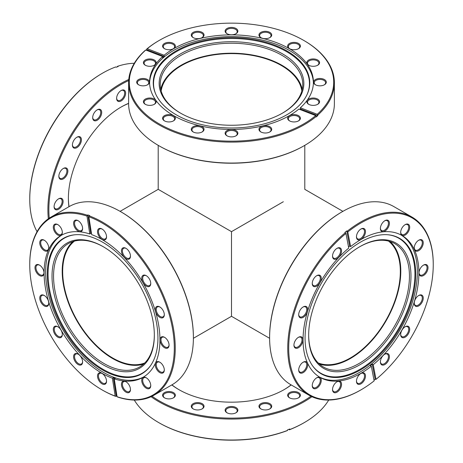<?xml version="1.0" encoding="UTF-8"?>
<svg xmlns="http://www.w3.org/2000/svg" width="463" height="463" viewBox="0 0 463 463"><rect width="100%" height="100%" fill="white"/><g stroke="black" fill="none" stroke-linecap="round" stroke-linejoin="round"><path stroke-width="0.69" d="M74.491 241.09A70.579 40.75 -120 0 0 67.309 298.421A70.579 40.75 -120 0 0 112.584 357.945A70.579 40.75 -120 0 0 144.826 362.923M318.174 362.923A70.579 40.75 120 0 0 350.416 357.945A70.579 40.75 120 0 0 395.691 298.421A70.579 40.75 120 0 0 388.509 241.09M301.835 90.968A70.579 40.75 0 0 0 281.406 65.538A70.579 40.75 0 0 0 207.221 56.087A70.579 40.75 0 0 0 161.165 90.968M193.395 338.297L231.5 316.298L231.5 231.662L158.207 189.344L158.207 145.341M283.327 201.741L231.5 231.662M359.82 246.681L359.82 246.681A72.344 41.768 -60 0 1 410.976 276.214A72.344 41.768 -60 0 1 359.82 364.815A72.344 41.768 -60 0 1 308.665 335.281A72.344 41.768 -60 0 1 359.82 246.681L359.82 246.681M308.665 334.836A71.261 41.143 120 0 0 323.423 367.014A71.261 41.143 120 0 0 359.056 363.49A71.261 41.143 120 0 0 405.605 300.695A71.261 41.143 120 0 0 394.684 243.59A71.261 41.143 120 0 0 359.433 246.901M316.756 377.785L316.756 377.785A6.378 3.681 -60 0 1 321.27 380.389A6.378 3.681 -60 0 1 316.756 388.202A6.378 3.681 -60 0 1 312.247 385.598A6.378 3.681 -60 0 1 316.756 377.785L316.756 377.785M312.253 385.309A5.701 3.293 120 0 0 313.428 387.653A5.701 3.293 120 0 0 316.281 387.375A5.701 3.293 120 0 0 320.002 382.351A5.701 3.293 120 0 0 319.129 377.779A5.701 3.293 120 0 0 316.513 377.935M303.201 362.188L303.201 362.188A6.378 3.681 -60 0 1 307.716 364.792A6.378 3.681 -60 0 1 303.201 372.605A6.378 3.681 -60 0 1 298.693 370.001A6.378 3.681 -60 0 1 303.201 362.188L303.201 362.188M298.699 369.711A5.701 3.293 120 0 0 299.874 372.055A5.701 3.293 120 0 0 302.727 371.772A5.701 3.293 120 0 0 306.448 366.748A5.701 3.293 120 0 0 305.574 362.182A5.701 3.293 120 0 0 302.958 362.338M298.444 337.307L298.444 337.307A6.378 3.681 -60 0 1 302.952 339.911A6.378 3.681 -60 0 1 298.444 347.725A6.378 3.681 -60 0 1 293.936 345.12A6.378 3.681 -60 0 1 298.444 337.307L298.444 337.307M293.941 344.831A5.701 3.293 120 0 0 295.116 347.175A5.701 3.293 120 0 0 297.964 346.891A5.701 3.293 120 0 0 301.691 341.868A5.701 3.293 120 0 0 300.817 337.301A5.701 3.293 120 0 0 298.195 337.458M303.201 306.928L303.201 306.928A6.378 3.681 -60 0 1 307.716 309.533A6.378 3.681 -60 0 1 303.201 317.346A6.378 3.681 -60 0 1 298.693 314.742A6.378 3.681 -60 0 1 303.201 306.928L303.201 306.928M298.699 314.452A5.701 3.293 120 0 0 299.874 316.796A5.701 3.293 120 0 0 302.727 316.513A5.701 3.293 120 0 0 306.448 311.489A5.701 3.293 120 0 0 305.574 306.923A5.701 3.293 120 0 0 302.958 307.079M316.756 275.676L316.756 275.676A6.378 3.681 -60 0 1 321.27 278.28A6.378 3.681 -60 0 1 316.756 286.093A6.378 3.681 -60 0 1 312.247 283.489A6.378 3.681 -60 0 1 316.756 275.676L316.756 275.676M312.253 283.2A5.701 3.293 120 0 0 313.428 285.544A5.701 3.293 120 0 0 316.281 285.26A5.701 3.293 120 0 0 320.002 280.237A5.701 3.293 120 0 0 319.129 275.67A5.701 3.293 120 0 0 316.513 275.826M337.047 248.313L337.047 248.313A6.378 3.681 -60 0 1 341.555 250.917A6.378 3.681 -60 0 1 337.047 258.73A6.378 3.681 -60 0 1 332.532 256.126A6.378 3.681 -60 0 1 337.047 248.313L337.047 248.313M332.538 255.836A5.701 3.293 120 0 0 333.713 258.18A5.701 3.293 120 0 0 336.566 257.897A5.701 3.293 120 0 0 340.288 252.873A5.701 3.293 120 0 0 339.414 248.307A5.701 3.293 120 0 0 336.798 248.463M360.972 229L360.972 229A6.378 3.681 -60 0 1 365.486 231.604A6.378 3.681 -60 0 1 360.972 239.417A6.378 3.681 -60 0 1 356.464 236.813A6.378 3.681 -60 0 1 360.972 229L360.972 229M356.469 236.524A5.701 3.293 120 0 0 357.644 238.867A5.701 3.293 120 0 0 360.492 238.59A5.701 3.293 120 0 0 364.219 233.566A5.701 3.293 120 0 0 363.345 228.994A5.701 3.293 120 0 0 360.729 229.15M384.903 220.683L384.903 220.683A6.378 3.681 -60 0 1 389.412 223.288A6.378 3.681 -60 0 1 384.903 231.101A6.378 3.681 -60 0 1 380.389 228.496A6.378 3.681 -60 0 1 384.903 220.683L384.903 220.683M380.401 228.207A5.701 3.293 120 0 0 381.57 230.551A5.701 3.293 120 0 0 384.423 230.267A5.701 3.293 120 0 0 388.144 225.244A5.701 3.293 120 0 0 387.271 220.677A5.701 3.293 120 0 0 384.655 220.834M405.189 224.624L405.189 224.624A6.378 3.681 -60 0 1 409.697 227.229A6.378 3.681 -60 0 1 405.189 235.042A6.378 3.681 -60 0 1 400.674 232.438A6.378 3.681 -60 0 1 405.189 224.624L405.189 224.624M400.686 232.148A5.701 3.293 120 0 0 401.855 234.492A5.701 3.293 120 0 0 404.708 234.209A5.701 3.293 120 0 0 408.43 229.185A5.701 3.293 120 0 0 407.556 224.619A5.701 3.293 120 0 0 404.94 224.769M418.743 240.222L418.743 240.222A6.378 3.681 -60 0 1 423.251 242.826A6.378 3.681 -60 0 1 418.743 250.639A6.378 3.681 -60 0 1 414.235 248.035A6.378 3.681 -60 0 1 418.743 240.222L418.743 240.222M414.24 247.746A5.701 3.293 120 0 0 415.415 250.089A5.701 3.293 120 0 0 418.263 249.806A5.701 3.293 120 0 0 421.99 244.782A5.701 3.293 120 0 0 421.116 240.216A5.701 3.293 120 0 0 418.494 240.372M423.5 265.102L423.5 265.102A6.378 3.681 -60 0 1 428.015 267.707A6.378 3.681 -60 0 1 423.5 275.52A6.378 3.681 -60 0 1 418.992 272.915A6.378 3.681 -60 0 1 423.5 265.102L423.5 265.102M418.998 272.626A5.701 3.293 120 0 0 420.173 274.97A5.701 3.293 120 0 0 423.02 274.692A5.701 3.293 120 0 0 426.747 269.669A5.701 3.293 120 0 0 425.873 265.096A5.701 3.293 120 0 0 423.257 265.253M418.743 295.481L418.743 295.481A6.378 3.681 -60 0 1 423.251 298.085A6.378 3.681 -60 0 1 418.743 305.898A6.378 3.681 -60 0 1 414.235 303.294A6.378 3.681 -60 0 1 418.743 295.481L418.743 295.481M414.24 303.005A5.701 3.293 120 0 0 415.415 305.349A5.701 3.293 120 0 0 418.263 305.071A5.701 3.293 120 0 0 421.99 300.047A5.701 3.293 120 0 0 421.116 295.475A5.701 3.293 120 0 0 418.494 295.631M384.903 354.097L384.903 354.097A6.378 3.681 -60 0 1 389.412 356.701A6.378 3.681 -60 0 1 384.903 364.514A6.378 3.681 -60 0 1 380.389 361.91A6.378 3.681 -60 0 1 384.903 354.097L384.903 354.097M380.401 361.62A5.701 3.293 120 0 0 381.57 363.964A5.701 3.293 120 0 0 384.423 363.681A5.701 3.293 120 0 0 388.144 358.657A5.701 3.293 120 0 0 387.271 354.091A5.701 3.293 120 0 0 384.655 354.247M360.972 373.41L360.972 373.41A6.378 3.681 -60 0 1 365.486 376.014A6.378 3.681 -60 0 1 360.972 383.827A6.378 3.681 -60 0 1 356.464 381.223A6.378 3.681 -60 0 1 360.972 373.41L360.972 373.41M356.469 380.933A5.701 3.293 120 0 0 357.644 383.277A5.701 3.293 120 0 0 360.492 382.994A5.701 3.293 120 0 0 364.219 377.97A5.701 3.293 120 0 0 363.345 373.404A5.701 3.293 120 0 0 360.729 373.554M337.047 381.726L337.047 381.726A6.378 3.681 -60 0 1 341.555 384.331A6.378 3.681 -60 0 1 337.047 392.144A6.378 3.681 -60 0 1 332.532 389.539A6.378 3.681 -60 0 1 337.047 381.726L337.047 381.726M332.538 389.25A5.701 3.293 120 0 0 333.713 391.594A5.701 3.293 120 0 0 336.566 391.31A5.701 3.293 120 0 0 340.288 386.287A5.701 3.293 120 0 0 339.414 381.72A5.701 3.293 120 0 0 336.798 381.877M405.189 326.733L405.189 326.733A6.378 3.681 -60 0 1 409.697 329.338A6.378 3.681 -60 0 1 405.189 337.151A6.378 3.681 -60 0 1 400.674 334.546A6.378 3.681 -60 0 1 405.189 326.733L405.189 326.733M400.686 334.257A5.701 3.293 120 0 0 401.855 336.601A5.701 3.293 120 0 0 404.708 336.317A5.701 3.293 120 0 0 408.43 331.294A5.701 3.293 120 0 0 407.556 326.728A5.701 3.293 120 0 0 404.94 326.884M360.492 390.141L360.492 390.141A102.884 59.403 -60 0 1 360.492 390.141L360.972 389.863L360.492 390.141A102.884 59.403 -60 0 1 309.053 395.234A102.884 59.403 -60 0 1 290.735 322.555A102.884 59.403 -60 0 1 345.357 232.704L345.936 233.474A102.207 59.009 120 0 0 289.097 356.637A102.207 59.009 120 0 0 360.972 389.863L360.972 389.863A102.207 59.009 120 0 0 374.133 380.875L371.332 366.239L370.371 365.683A81.916 47.295 120 0 0 372.252 364.167L373.213 364.717A81.916 47.295 120 0 0 416.538 293.218A81.916 47.295 120 0 0 401.93 235.47A81.916 47.295 120 0 0 360.972 239.527A81.916 47.295 120 0 0 350.618 246.588L349.658 246.032A81.916 47.295 120 0 0 348.512 246.947M269.605 337.666L269.605 337.11A102.207 59.009 -60 0 1 341.873 211.932L342.354 211.66A102.884 59.403 120 0 0 342.354 211.66A102.884 59.403 120 0 0 269.605 337.666A102.884 59.403 120 0 0 290.909 384.765L309.053 395.234M341.873 211.932L342.354 211.66A102.884 59.403 120 0 1 393.793 206.562L411.937 217.037A102.884 59.403 -60 0 0 360.492 222.13A102.884 59.403 -60 0 0 347.244 231.187L346.764 230.91A102.884 59.403 -60 0 0 344.883 232.426L345.357 232.704M345.936 233.474L348.732 248.104A81.916 47.295 120 0 0 305.406 319.609A81.916 47.295 120 0 0 320.014 377.351A81.916 47.295 120 0 0 360.972 373.294A81.916 47.295 120 0 0 371.332 366.239M319.262 376.899A81.916 47.295 120 0 0 359.456 372.42A81.916 47.295 120 0 0 412.759 300.927A81.916 47.295 120 0 0 401.166 235.048M360.399 242.19A78.247 45.177 120 0 0 312.461 301.853A78.247 45.177 120 0 0 312.519 365.753A78.247 45.177 120 0 0 360.399 369.972A78.247 45.177 120 0 0 413.829 291.812A78.247 45.177 120 0 0 388.133 234.782A78.247 45.177 120 0 0 360.399 242.19M312.322 365.469A77.952 45.009 120 0 0 359.82 369.399A77.952 45.009 120 0 0 413.002 291.783A77.952 45.009 120 0 0 387.791 234.753M319.366 364.068A71.261 41.143 120 0 0 350.416 358.501A71.261 41.143 120 0 0 395.709 299.654A71.261 41.143 120 0 0 390.101 241.553M374.006 380.216A102.884 59.403 -60 0 0 375.146 379.29L376.014 379.353A102.207 59.009 120 0 0 433.246 264.686A102.207 59.009 120 0 0 347.817 231.951L350.618 246.588M376.014 379.353L373.213 364.717M347.244 231.187L347.817 231.951M411.937 217.037A102.884 59.403 -60 0 1 433.246 264.136L433.246 264.686M375.146 379.29L372.252 364.167M346.764 230.91L349.658 246.032M180.344 53.951A72.344 41.768 180 0 1 282.656 53.951A72.344 41.768 180 0 1 282.656 113.024L282.656 113.024A72.344 41.768 180 0 1 180.344 113.024A72.344 41.768 180 0 1 180.344 53.951M282.268 113.244A71.261 41.143 0 0 0 302.761 84.376A71.261 41.143 0 0 0 258.771 46.364A71.261 41.143 0 0 0 181.114 55.282A71.261 41.143 0 0 0 160.239 84.376A71.261 41.143 0 0 0 180.732 113.244M300.4 118.1A73.501 42.434 180 0 1 299.729 119.101M226.992 130.607A6.378 3.681 180 0 1 236.008 130.607A6.378 3.681 180 0 1 236.008 135.815L236.008 135.815A6.378 3.681 180 0 1 226.992 135.815A6.378 3.681 180 0 1 226.992 130.607M235.76 135.954A5.701 3.293 0 0 0 237.201 133.766A5.701 3.293 0 0 0 233.682 130.728A5.701 3.293 0 0 0 227.466 131.44A5.701 3.293 0 0 0 225.799 133.766A5.701 3.293 0 0 0 227.24 135.954M193.146 126.723A6.378 3.681 180 0 1 202.169 126.723A6.378 3.681 180 0 1 202.169 131.932L202.169 131.932A6.378 3.681 180 0 1 193.146 131.932A6.378 3.681 180 0 1 193.146 126.723M201.914 132.071A5.701 3.293 0 0 0 203.361 129.883A5.701 3.293 0 0 0 199.842 126.839A5.701 3.293 0 0 0 193.627 127.551A5.701 3.293 0 0 0 191.96 129.883A5.701 3.293 0 0 0 193.401 132.071M164.458 115.657A6.378 3.681 180 0 1 173.48 115.657A6.378 3.681 180 0 1 173.48 120.866L173.48 120.866A6.378 3.681 180 0 1 164.458 120.866A6.378 3.681 180 0 1 164.458 115.657M173.226 120.999A5.701 3.293 0 0 0 174.673 118.812A5.701 3.293 0 0 0 171.154 115.773A5.701 3.293 0 0 0 164.938 116.485A5.701 3.293 0 0 0 163.271 118.812A5.701 3.293 0 0 0 164.712 120.999M145.289 99.094A6.378 3.681 180 0 1 154.312 99.094A6.378 3.681 180 0 1 154.312 104.302L154.312 104.302A6.378 3.681 180 0 1 145.289 104.302A6.378 3.681 180 0 1 145.289 99.094M154.057 104.441A5.701 3.293 0 0 0 155.504 102.248A5.701 3.293 0 0 0 151.986 99.209A5.701 3.293 0 0 0 145.77 99.921A5.701 3.293 0 0 0 144.103 102.248A5.701 3.293 0 0 0 145.544 104.441M138.559 79.555A6.378 3.681 180 0 1 147.581 79.555A6.378 3.681 180 0 1 147.581 84.764L147.581 84.764A6.378 3.681 180 0 1 138.559 84.764A6.378 3.681 180 0 1 138.559 79.555M147.327 84.903A5.701 3.293 0 0 0 148.773 82.715A5.701 3.293 0 0 0 145.255 79.671A5.701 3.293 0 0 0 139.039 80.383A5.701 3.293 0 0 0 137.372 82.715A5.701 3.293 0 0 0 138.813 84.903M145.289 60.016A6.378 3.681 180 0 1 154.312 60.016A6.378 3.681 180 0 1 154.312 65.225L154.312 65.225A6.378 3.681 180 0 1 145.289 65.225A6.378 3.681 180 0 1 145.289 60.016M154.057 65.364A5.701 3.293 0 0 0 155.504 63.176A5.701 3.293 0 0 0 151.986 60.132A5.701 3.293 0 0 0 145.77 60.85A5.701 3.293 0 0 0 144.103 63.176A5.701 3.293 0 0 0 145.544 65.364M164.458 43.453A6.378 3.681 180 0 1 173.48 43.453A6.378 3.681 180 0 1 173.48 48.661L173.48 48.661A6.378 3.681 180 0 1 164.458 48.661A6.378 3.681 180 0 1 164.458 43.453M173.226 48.8A5.701 3.293 0 0 0 174.673 46.613A5.701 3.293 0 0 0 171.154 43.568A5.701 3.293 0 0 0 164.938 44.286A5.701 3.293 0 0 0 163.271 46.613A5.701 3.293 0 0 0 164.712 48.8M193.146 32.387A6.378 3.681 180 0 1 202.169 32.387A6.378 3.681 180 0 1 202.169 37.596L202.169 37.596A6.378 3.681 180 0 1 193.146 37.596A6.378 3.681 180 0 1 193.146 32.387M201.914 37.735A5.701 3.293 0 0 0 203.361 35.547A5.701 3.293 0 0 0 199.842 32.503A5.701 3.293 0 0 0 193.627 33.214A5.701 3.293 0 0 0 191.96 35.547A5.701 3.293 0 0 0 193.401 37.735M226.992 28.498A6.378 3.681 180 0 1 236.008 28.498A6.378 3.681 180 0 1 236.008 33.706L236.008 33.706A6.378 3.681 180 0 1 226.992 33.706A6.378 3.681 180 0 1 226.992 28.498M235.76 33.845A5.701 3.293 0 0 0 237.201 31.658A5.701 3.293 0 0 0 233.682 28.619A5.701 3.293 0 0 0 227.466 29.331A5.701 3.293 0 0 0 225.799 31.658A5.701 3.293 0 0 0 227.24 33.845M260.831 32.387A6.378 3.681 180 0 1 269.854 32.387A6.378 3.681 180 0 1 269.854 37.596L269.854 37.596A6.378 3.681 180 0 1 260.831 37.596A6.378 3.681 180 0 1 260.831 32.387M269.599 37.735A5.701 3.293 0 0 0 271.04 35.547A5.701 3.293 0 0 0 267.521 32.503A5.701 3.293 0 0 0 261.311 33.214A5.701 3.293 0 0 0 259.639 35.547A5.701 3.293 0 0 0 261.086 37.735M289.52 43.453A6.378 3.681 180 0 1 298.542 43.453A6.378 3.681 180 0 1 298.542 48.661L298.542 48.661A6.378 3.681 180 0 1 289.52 48.661A6.378 3.681 180 0 1 289.52 43.453M298.288 48.8A5.701 3.293 0 0 0 299.729 46.613A5.701 3.293 0 0 0 296.21 43.568A5.701 3.293 0 0 0 290 44.286A5.701 3.293 0 0 0 288.327 46.613A5.701 3.293 0 0 0 289.774 48.8M308.688 60.016A6.378 3.681 180 0 1 317.711 60.016A6.378 3.681 180 0 1 317.711 65.225L317.711 65.225A6.378 3.681 180 0 1 308.688 65.225A6.378 3.681 180 0 1 308.688 60.016M317.456 65.364A5.701 3.293 0 0 0 318.897 63.176A5.701 3.293 0 0 0 315.378 60.132A5.701 3.293 0 0 0 309.168 60.85A5.701 3.293 0 0 0 307.496 63.176A5.701 3.293 0 0 0 308.943 65.364M308.688 99.094A6.378 3.681 180 0 1 317.711 99.094A6.378 3.681 180 0 1 317.711 104.302L317.711 104.302A6.378 3.681 180 0 1 308.688 104.302A6.378 3.681 180 0 1 308.688 99.094M317.456 104.441A5.701 3.293 0 0 0 318.897 102.248A5.701 3.293 0 0 0 315.378 99.209A5.701 3.293 0 0 0 309.168 99.921A5.701 3.293 0 0 0 307.496 102.248A5.701 3.293 0 0 0 308.943 104.441M289.52 115.657A6.378 3.681 180 0 1 298.542 115.657A6.378 3.681 180 0 1 298.542 120.866L298.542 120.866A6.378 3.681 180 0 1 289.52 120.866A6.378 3.681 180 0 1 289.52 115.657M298.288 120.999A5.701 3.293 0 0 0 299.729 118.812A5.701 3.293 0 0 0 296.21 115.773A5.701 3.293 0 0 0 290 116.485A5.701 3.293 0 0 0 288.327 118.812A5.701 3.293 0 0 0 289.774 120.999M260.831 126.723A6.378 3.681 180 0 1 269.854 126.723A6.378 3.681 180 0 1 269.854 131.932L269.854 131.932A6.378 3.681 180 0 1 260.831 131.932A6.378 3.681 180 0 1 260.831 126.723M269.599 132.071A5.701 3.293 0 0 0 271.04 129.883A5.701 3.293 0 0 0 267.521 126.839A5.701 3.293 0 0 0 261.311 127.551A5.701 3.293 0 0 0 259.639 129.883A5.701 3.293 0 0 0 261.086 132.071M315.419 79.555A6.378 3.681 180 0 1 324.441 79.555A6.378 3.681 180 0 1 324.441 84.764L324.441 84.764A6.378 3.681 180 0 1 315.419 84.764A6.378 3.681 180 0 1 315.419 79.555M324.187 84.903A5.701 3.293 0 0 0 325.628 82.715A5.701 3.293 0 0 0 322.109 79.671A5.701 3.293 0 0 0 315.899 80.383A5.701 3.293 0 0 0 314.227 82.715A5.701 3.293 0 0 0 315.673 84.903M317.792 115.061L317.23 114.286A102.207 59.009 0 0 0 303.774 40.431L304.255 40.709A102.884 59.403 180 0 1 334.384 82.715A102.884 59.403 180 0 1 317.792 115.061L317.792 115.611A102.884 59.403 180 0 1 316.287 116.919L316.287 116.363A102.884 59.403 180 0 1 304.249 124.715A102.884 59.403 180 0 1 192.128 137.592A102.884 59.403 180 0 1 128.616 82.715A102.884 59.403 180 0 1 145.208 50.369L145.77 50.027A102.207 59.009 0 0 0 167.189 128.019A102.207 59.009 0 0 0 303.769 123.881A102.207 59.009 0 0 0 315.72 115.588L298.843 109.083A81.916 47.295 0 0 1 289.421 115.6A81.916 47.295 0 0 1 200.155 125.849A81.916 47.295 0 0 1 149.584 82.159A81.916 47.295 0 0 1 162.646 56.538L162.646 57.649A81.916 47.295 0 0 1 164.157 56.341L164.157 55.236L147.28 48.725A102.207 59.009 0 0 1 159.226 40.431L158.745 40.709A102.884 59.403 180 0 1 158.751 40.709A102.884 59.403 180 0 0 146.713 49.061L147.28 48.725M316.287 116.363L315.72 115.588M303.769 145.938L303.774 145.938A102.207 59.009 180 0 1 303.769 145.938A102.207 59.009 180 0 1 159.226 145.938L158.745 145.66A102.884 59.403 0 0 0 304.249 145.66A102.884 59.403 0 0 0 304.255 145.66A102.884 59.403 0 0 0 334.384 103.66L334.384 82.715M128.616 82.715L128.616 103.66A102.884 59.403 0 0 0 158.745 145.66M146.088 50.149A102.884 59.403 180 0 1 146.713 49.616L146.713 49.061M317.23 114.286L300.354 107.775A81.916 47.295 0 0 0 313.416 82.159A81.916 47.295 0 0 0 262.845 38.464A81.916 47.295 0 0 0 173.579 48.719A81.916 47.295 0 0 0 164.157 55.236M300.354 107.775L300.354 108.886A81.916 47.295 0 0 1 299.74 109.424M313.399 83.033A81.916 47.295 0 0 0 262.145 40.055A81.916 47.295 0 0 0 173.579 50.473A81.916 47.295 0 0 0 149.601 83.033M176.171 50.878A78.247 45.177 0 0 0 155.886 94.452A78.247 45.177 0 0 0 211.192 126.451A78.247 45.177 0 0 0 286.829 114.766A78.247 45.177 0 0 0 307.114 94.452A78.247 45.177 0 0 0 270.571 43.684A78.247 45.177 0 0 0 176.171 50.878M306.969 94.759A77.952 45.004 0 0 0 270.184 44.413A77.952 45.004 0 0 0 176.38 51.665A77.952 45.004 0 0 0 156.031 94.759M302.235 89.365A71.261 41.143 0 0 0 254.719 55.456A71.261 41.143 0 0 0 181.114 65.26A71.261 41.143 0 0 0 160.765 89.365M303.774 40.431A102.207 59.009 0 0 0 159.226 40.431M145.77 50.027L162.646 56.538M317.792 115.611L300.354 108.886M146.713 49.616L164.157 56.341M291.192 384.927A74.584 43.059 180 0 1 284.241 389.562L284.241 389.562A74.584 43.059 180 0 1 178.759 389.562A74.584 43.059 180 0 1 171.808 384.927M283.854 389.782A73.501 42.434 0 0 0 291.071 384.857M164.458 392.607A6.378 3.681 180 0 1 173.48 392.607A6.378 3.681 180 0 1 173.48 397.815L173.48 397.815A6.378 3.681 180 0 1 164.458 397.815A6.378 3.681 180 0 1 164.458 392.607M173.226 397.954A5.701 3.293 0 0 0 174.673 395.767A5.701 3.293 0 0 0 171.154 392.728A5.701 3.293 0 0 0 164.938 393.44A5.701 3.293 0 0 0 163.271 395.767A5.701 3.293 0 0 0 164.712 397.954M193.146 403.672A6.378 3.681 180 0 1 202.169 403.672A6.378 3.681 180 0 1 202.169 408.881L202.169 408.881A6.378 3.681 180 0 1 193.146 408.881A6.378 3.681 180 0 1 193.146 403.672M201.914 409.02A5.701 3.293 0 0 0 203.361 406.832A5.701 3.293 0 0 0 199.842 403.794A5.701 3.293 0 0 0 193.627 404.506A5.701 3.293 0 0 0 191.96 406.832A5.701 3.293 0 0 0 193.401 409.02M226.992 407.562A6.378 3.681 180 0 1 236.008 407.562A6.378 3.681 180 0 1 236.008 412.77L236.008 412.77A6.378 3.681 180 0 1 226.992 412.77A6.378 3.681 180 0 1 226.992 407.562M235.76 412.909A5.701 3.293 0 0 0 237.201 410.722A5.701 3.293 0 0 0 233.682 407.677A5.701 3.293 0 0 0 227.466 408.395A5.701 3.293 0 0 0 225.799 410.722A5.701 3.293 0 0 0 227.24 412.909M260.831 403.672A6.378 3.681 180 0 1 269.854 403.672A6.378 3.681 180 0 1 269.854 408.881L269.854 408.881A6.378 3.681 180 0 1 260.831 408.881A6.378 3.681 180 0 1 260.831 403.672M269.599 409.02A5.701 3.293 0 0 0 271.04 406.832A5.701 3.293 0 0 0 267.521 403.794A5.701 3.293 0 0 0 261.311 404.506A5.701 3.293 0 0 0 259.639 406.832A5.701 3.293 0 0 0 261.086 409.02M289.52 392.607A6.378 3.681 180 0 1 298.542 392.607A6.378 3.681 180 0 1 298.542 397.815L298.542 397.815A6.378 3.681 180 0 1 289.52 397.815A6.378 3.681 180 0 1 289.52 392.607M298.288 397.954A5.701 3.293 0 0 0 299.729 395.767A5.701 3.293 0 0 0 296.21 392.728A5.701 3.293 0 0 0 290 393.44A5.701 3.293 0 0 0 288.327 395.767A5.701 3.293 0 0 0 289.774 397.954M152.067 396.247A102.207 59.009 0 0 0 303.769 400.836A102.207 59.009 0 0 0 310.933 396.247M311.917 396.716A102.884 59.403 180 0 1 304.249 401.67A102.884 59.403 180 0 1 151.083 396.716M134.282 400.049A102.884 59.403 0 0 0 158.745 422.615A102.884 59.403 0 0 0 287.529 430.434L287.147 430.659A102.207 59.009 180 0 1 159.226 422.893L158.745 422.615M289.786 429.56L289.404 429.791A102.207 59.009 180 0 0 303.774 422.893L304.255 422.615A102.884 59.403 0 0 0 304.255 422.615A102.884 59.403 0 0 1 289.786 429.56L289.786 429.004A102.884 59.403 0 0 1 287.529 429.878L287.529 430.434M289.404 429.791L288.9 429.351M304.255 422.615A102.884 59.403 0 0 0 328.718 400.049M171.929 384.857A73.501 42.434 0 0 0 179.146 389.782M103.18 246.681L103.18 246.681A72.344 41.768 60 0 1 154.335 335.281A72.344 41.768 60 0 1 103.18 364.815A72.344 41.768 60 0 1 52.024 276.214A72.344 41.768 60 0 1 103.18 246.681M103.567 246.901A71.261 41.143 -120 0 0 68.316 243.59A71.261 41.143 -120 0 0 57.395 300.695A71.261 41.143 -120 0 0 103.944 363.49A71.261 41.143 -120 0 0 139.577 367.014A71.261 41.143 -120 0 0 154.335 334.836M57.811 326.733L57.811 326.733A6.378 3.681 60 0 1 62.326 334.546A6.378 3.681 60 0 1 57.811 337.151A6.378 3.681 60 0 1 53.303 329.338A6.378 3.681 60 0 1 57.811 326.733M58.06 326.884A5.701 3.293 -120 0 0 55.444 326.728A5.701 3.293 -120 0 0 54.57 331.294A5.701 3.293 -120 0 0 58.292 336.317A5.701 3.293 -120 0 0 61.145 336.601A5.701 3.293 -120 0 0 62.314 334.257M44.257 295.481L44.257 295.481A6.378 3.681 60 0 1 48.765 303.294A6.378 3.681 60 0 1 44.257 305.898A6.378 3.681 60 0 1 39.749 298.085A6.378 3.681 60 0 1 44.257 295.481M44.506 295.631A5.701 3.293 -120 0 0 41.884 295.475A5.701 3.293 -120 0 0 41.01 300.047A5.701 3.293 -120 0 0 44.737 305.071A5.701 3.293 -120 0 0 47.585 305.349A5.701 3.293 -120 0 0 48.76 303.005M39.5 265.102L39.5 265.102A6.378 3.681 60 0 1 44.008 272.915A6.378 3.681 60 0 1 39.5 275.52A6.378 3.681 60 0 1 34.985 267.707A6.378 3.681 60 0 1 39.5 265.102M39.743 265.253A5.701 3.293 -120 0 0 37.127 265.096A5.701 3.293 -120 0 0 36.253 269.669A5.701 3.293 -120 0 0 39.98 274.692A5.701 3.293 -120 0 0 42.828 274.97A5.701 3.293 -120 0 0 44.002 272.626M44.257 240.222L44.257 240.222A6.378 3.681 60 0 1 48.765 248.035A6.378 3.681 60 0 1 44.257 250.639A6.378 3.681 60 0 1 39.749 242.826A6.378 3.681 60 0 1 44.257 240.222M44.506 240.372A5.701 3.293 -120 0 0 41.884 240.216A5.701 3.293 -120 0 0 41.01 244.782A5.701 3.293 -120 0 0 44.737 249.806A5.701 3.293 -120 0 0 47.585 250.089A5.701 3.293 -120 0 0 48.76 247.746M57.811 224.624L57.811 224.624A6.378 3.681 60 0 1 62.326 232.438A6.378 3.681 60 0 1 57.811 235.042A6.378 3.681 60 0 1 53.303 227.229A6.378 3.681 60 0 1 57.811 224.624M58.06 224.769A5.701 3.293 -120 0 0 55.444 224.619A5.701 3.293 -120 0 0 54.57 229.185A5.701 3.293 -120 0 0 58.292 234.209A5.701 3.293 -120 0 0 61.145 234.492A5.701 3.293 -120 0 0 62.314 232.148M78.097 220.683L78.097 220.683A6.378 3.681 60 0 1 82.611 228.496A6.378 3.681 60 0 1 78.097 231.101A6.378 3.681 60 0 1 73.588 223.288A6.378 3.681 60 0 1 78.097 220.683M78.345 220.834A5.701 3.293 -120 0 0 75.729 220.677A5.701 3.293 -120 0 0 74.856 225.244A5.701 3.293 -120 0 0 78.577 230.267A5.701 3.293 -120 0 0 81.43 230.551A5.701 3.293 -120 0 0 82.599 228.207M102.028 229L102.028 229A6.378 3.681 60 0 1 106.536 236.813A6.378 3.681 60 0 1 102.028 239.417A6.378 3.681 60 0 1 97.514 231.604A6.378 3.681 60 0 1 102.028 229M102.271 229.15A5.701 3.293 -120 0 0 99.655 228.994A5.701 3.293 -120 0 0 98.781 233.566A5.701 3.293 -120 0 0 102.508 238.59A5.701 3.293 -120 0 0 105.356 238.867A5.701 3.293 -120 0 0 106.531 236.524M125.953 248.313L125.953 248.313A6.378 3.681 60 0 1 130.468 256.126A6.378 3.681 60 0 1 125.953 258.73A6.378 3.681 60 0 1 121.445 250.917A6.378 3.681 60 0 1 125.953 248.313M126.202 248.463A5.701 3.293 -120 0 0 123.586 248.307A5.701 3.293 -120 0 0 122.712 252.873A5.701 3.293 -120 0 0 126.434 257.897A5.701 3.293 -120 0 0 129.287 258.18A5.701 3.293 -120 0 0 130.462 255.836M146.244 275.676L146.244 275.676A6.378 3.681 60 0 1 150.753 283.489A6.378 3.681 60 0 1 146.244 286.093A6.378 3.681 60 0 1 141.73 278.28A6.378 3.681 60 0 1 146.244 275.676M146.487 275.826A5.701 3.293 -120 0 0 143.871 275.67A5.701 3.293 -120 0 0 142.998 280.237A5.701 3.293 -120 0 0 146.719 285.26A5.701 3.293 -120 0 0 149.572 285.544A5.701 3.293 -120 0 0 150.747 283.2M159.799 306.928L159.799 306.928A6.378 3.681 60 0 1 164.307 314.742A6.378 3.681 60 0 1 159.799 317.346A6.378 3.681 60 0 1 155.284 309.533A6.378 3.681 60 0 1 159.799 306.928M160.042 307.079A5.701 3.293 -120 0 0 157.426 306.923A5.701 3.293 -120 0 0 156.552 311.489A5.701 3.293 -120 0 0 160.273 316.513A5.701 3.293 -120 0 0 163.126 316.796A5.701 3.293 -120 0 0 164.301 314.452M164.556 337.307L164.556 337.307A6.378 3.681 60 0 1 169.064 345.12A6.378 3.681 60 0 1 164.556 347.725A6.378 3.681 60 0 1 160.048 339.911A6.378 3.681 60 0 1 164.556 337.307M164.805 337.458A5.701 3.293 -120 0 0 162.183 337.301A5.701 3.293 -120 0 0 161.309 341.868A5.701 3.293 -120 0 0 165.036 346.891A5.701 3.293 -120 0 0 167.884 347.175A5.701 3.293 -120 0 0 169.059 344.831M159.799 362.188L159.799 362.188A6.378 3.681 60 0 1 164.307 370.001A6.378 3.681 60 0 1 159.799 372.605A6.378 3.681 60 0 1 155.284 364.792A6.378 3.681 60 0 1 159.799 362.188M160.042 362.338A5.701 3.293 -120 0 0 157.426 362.182A5.701 3.293 -120 0 0 156.552 366.748A5.701 3.293 -120 0 0 160.273 371.772A5.701 3.293 -120 0 0 163.126 372.055A5.701 3.293 -120 0 0 164.301 369.711M125.953 381.726L125.953 381.726A6.378 3.681 60 0 1 130.468 389.539A6.378 3.681 60 0 1 125.953 392.144A6.378 3.681 60 0 1 121.445 384.331A6.378 3.681 60 0 1 125.953 381.726M126.202 381.877A5.701 3.293 -120 0 0 123.586 381.72A5.701 3.293 -120 0 0 122.712 386.287A5.701 3.293 -120 0 0 126.434 391.31A5.701 3.293 -120 0 0 129.287 391.594A5.701 3.293 -120 0 0 130.462 389.25M102.028 373.41L102.028 373.41A6.378 3.681 60 0 1 106.536 381.223A6.378 3.681 60 0 1 102.028 383.827A6.378 3.681 60 0 1 97.514 376.014A6.378 3.681 60 0 1 102.028 373.41M102.271 373.554A5.701 3.293 -120 0 0 99.655 373.404A5.701 3.293 -120 0 0 98.781 377.97A5.701 3.293 -120 0 0 102.508 382.994A5.701 3.293 -120 0 0 105.356 383.277A5.701 3.293 -120 0 0 106.531 380.933M78.097 354.097L78.097 354.097A6.378 3.681 60 0 1 82.611 361.91A6.378 3.681 60 0 1 78.097 364.514A6.378 3.681 60 0 1 73.588 356.701A6.378 3.681 60 0 1 78.097 354.097M78.345 354.247A5.701 3.293 -120 0 0 75.729 354.091A5.701 3.293 -120 0 0 74.856 358.657A5.701 3.293 -120 0 0 78.577 363.681A5.701 3.293 -120 0 0 81.43 363.964A5.701 3.293 -120 0 0 82.599 361.62M146.244 377.785L146.244 377.785A6.378 3.681 60 0 1 150.753 385.598A6.378 3.681 60 0 1 146.244 388.202A6.378 3.681 60 0 1 141.73 380.389A6.378 3.681 60 0 1 146.244 377.785M146.487 377.935A5.701 3.293 -120 0 0 143.871 377.779A5.701 3.293 -120 0 0 142.998 382.351A5.701 3.293 -120 0 0 146.719 387.375A5.701 3.293 -120 0 0 149.572 387.653A5.701 3.293 -120 0 0 150.747 385.309M29.754 264.686L29.754 264.136A102.884 59.403 60 0 1 51.063 217.037A102.884 59.403 60 0 1 87.374 215.231L86.986 216.105A102.207 59.009 -120 0 0 29.754 264.686A102.207 59.009 -120 0 0 102.028 389.863A102.207 59.009 -120 0 0 115.183 396.068L112.382 378.196L113.342 377.646A81.916 47.295 -120 0 0 115.229 378.3L114.268 378.85A81.916 47.295 -120 0 0 142.986 377.351A81.916 47.295 -120 0 0 155.539 311.715A81.916 47.295 -120 0 0 102.028 239.527A81.916 47.295 -120 0 0 91.668 234.625L88.867 216.759A102.207 59.009 -120 0 1 172.907 331.057A102.207 59.009 -120 0 1 117.064 396.722L114.268 378.85M102.508 390.141L102.028 389.863L102.508 390.141A102.884 59.403 60 0 1 102.502 390.141A102.884 59.403 60 0 0 115.756 396.386L115.183 396.068M87.374 215.231L87.854 214.954A102.884 59.403 60 0 1 89.735 215.608L89.255 215.885A102.884 59.403 60 0 1 102.508 222.13A102.884 59.403 60 0 1 169.718 312.791A102.884 59.403 60 0 1 153.947 395.234L172.091 384.765A102.884 59.403 -120 0 0 193.395 337.666L193.395 337.11A102.207 59.009 60 0 0 121.127 211.932L120.646 211.66A102.884 59.403 -120 0 0 69.207 206.562L51.063 217.037M86.986 216.105L89.787 233.971A81.916 47.295 -120 0 0 61.07 235.47A81.916 47.295 -120 0 0 48.511 301.112A81.916 47.295 -120 0 0 102.028 373.294A81.916 47.295 -120 0 0 112.382 378.196M61.834 235.048A81.916 47.295 -120 0 0 50.241 300.927A81.916 47.295 -120 0 0 103.544 372.42A81.916 47.295 -120 0 0 143.738 376.899M102.601 242.19A78.247 45.177 -120 0 0 74.867 234.782A78.247 45.177 -120 0 0 49.171 291.812A78.247 45.177 -120 0 0 102.601 369.972A78.247 45.177 -120 0 0 150.481 365.753A78.247 45.177 -120 0 0 150.539 301.853A78.247 45.177 -120 0 0 102.601 242.19M75.209 234.753A77.952 45.009 -120 0 0 49.998 291.783A77.952 45.009 -120 0 0 103.18 369.399A77.952 45.009 -120 0 0 150.678 365.469M72.899 241.553A71.261 41.143 -120 0 0 67.291 299.654A71.261 41.143 -120 0 0 112.584 358.501A71.261 41.143 -120 0 0 143.634 364.068M89.255 215.885L88.867 216.759M153.947 395.234A102.884 59.403 60 0 1 117.643 397.04L117.064 396.722M89.787 233.971L90.748 233.421A81.916 47.295 -120 0 1 91.524 233.682M193.395 337.666A102.884 59.403 -120 0 0 120.646 211.66A102.884 59.403 -120 0 0 120.646 211.655L121.127 211.932M117.012 396.386A102.884 59.403 60 0 1 116.236 396.108L115.756 396.386M116.236 396.108L113.342 377.646M87.854 214.954L90.748 233.421M68.923 206.724A74.584 43.059 -60 0 1 68.385 198.39A74.584 43.059 -60 0 1 121.127 107.04L121.127 107.04A74.584 43.059 -60 0 1 128.616 103.336M68.391 197.944A73.501 42.434 120 0 0 69.045 206.654M121.127 100.946A6.378 3.681 -60 0 1 116.618 98.341A6.378 3.681 -60 0 1 121.127 90.528L121.127 90.528A6.378 3.681 -60 0 1 125.635 93.132A6.378 3.681 -60 0 1 121.127 100.946M116.624 98.052A5.701 3.293 120 0 0 117.799 100.396A5.701 3.293 120 0 0 120.646 100.112A5.701 3.293 120 0 0 124.373 95.089A5.701 3.293 120 0 0 123.499 90.522A5.701 3.293 120 0 0 120.878 90.679M97.195 120.253A6.378 3.681 -60 0 1 92.687 117.648A6.378 3.681 -60 0 1 97.195 109.835L97.195 109.835A6.378 3.681 -60 0 1 101.71 112.44A6.378 3.681 -60 0 1 97.195 120.253M92.693 117.365A5.701 3.293 120 0 0 93.867 119.709A5.701 3.293 120 0 0 96.715 119.425A5.701 3.293 120 0 0 100.442 114.402A5.701 3.293 120 0 0 99.568 109.835A5.701 3.293 120 0 0 96.952 109.986M76.91 147.622A6.378 3.681 -60 0 1 72.402 145.017A6.378 3.681 -60 0 1 76.91 137.204L76.91 137.204A6.378 3.681 -60 0 1 81.424 139.809A6.378 3.681 -60 0 1 76.91 147.622M72.407 144.728A5.701 3.293 120 0 0 73.582 147.072A5.701 3.293 120 0 0 76.43 146.788A5.701 3.293 120 0 0 80.157 141.765A5.701 3.293 120 0 0 79.283 137.198A5.701 3.293 120 0 0 76.667 137.349M63.356 178.868A6.378 3.681 -60 0 1 58.847 176.264A6.378 3.681 -60 0 1 63.356 168.451L63.356 168.451A6.378 3.681 -60 0 1 67.87 171.055A6.378 3.681 -60 0 1 63.356 178.868M58.853 175.975A5.701 3.293 120 0 0 60.028 178.319A5.701 3.293 120 0 0 62.875 178.035A5.701 3.293 120 0 0 66.603 173.012A5.701 3.293 120 0 0 65.729 168.445A5.701 3.293 120 0 0 63.113 168.601M58.598 209.247A6.378 3.681 -60 0 1 54.084 206.643A6.378 3.681 -60 0 1 58.598 198.83L58.598 198.83A6.378 3.681 -60 0 1 63.107 201.434A6.378 3.681 -60 0 1 58.598 209.247M54.09 206.353A5.701 3.293 120 0 0 55.265 208.697A5.701 3.293 120 0 0 58.118 208.419A5.701 3.293 120 0 0 61.839 203.396A5.701 3.293 120 0 0 60.966 198.824A5.701 3.293 120 0 0 58.35 198.98M128.679 80.579A102.207 59.009 120 0 0 121.127 84.486A102.207 59.009 120 0 0 49.252 218.16M48.349 218.779A102.884 59.403 -60 0 1 120.646 83.653A102.884 59.403 -60 0 1 128.766 79.491M134.282 63.275A102.884 59.403 120 0 0 117.643 66.284L117.012 66.938M102.508 73.183A102.884 59.403 120 0 0 29.754 199.188L29.754 198.639A102.207 59.009 -60 0 1 102.028 73.461L102.508 73.183A102.884 59.403 120 0 1 115.756 66.938L116.236 67.216A102.884 59.403 120 0 1 118.117 66.562L117.643 66.284M29.754 199.188A102.884 59.403 120 0 0 37.063 231.662M128.616 103.481A73.501 42.434 120 0 0 120.739 107.266M269.605 338.297L231.5 316.298M304.793 145.341L304.793 189.344L342.898 211.342M120.102 211.342L158.207 189.344"/></g></svg>
